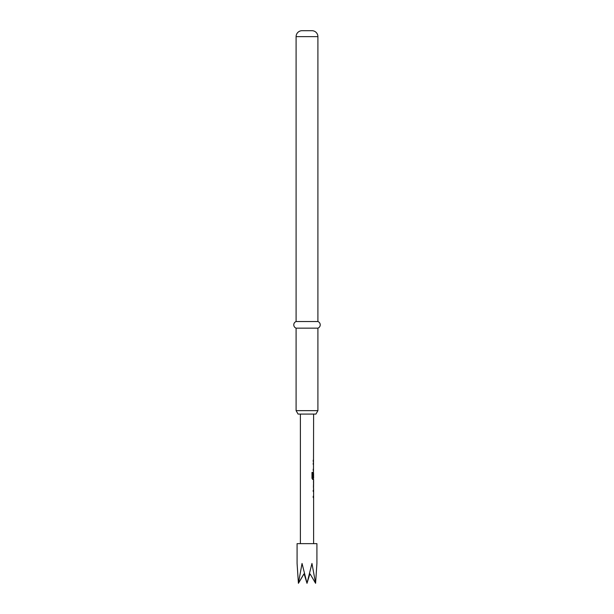 <?xml version="1.0" encoding="UTF-8"?>
<svg xmlns="http://www.w3.org/2000/svg" width="614" height="614" viewBox="0 0 614 614"><rect width="100%" height="100%" fill="white"/><g stroke="black" fill="none" stroke-linecap="round" stroke-linejoin="round"><path stroke-width="0.92" d="M313.608 488.575L313.608 543.643M313.224 496.212L313.224 497.601M313.478 481.176L313.478 482.52M313.478 487.194L313.478 488.529M313.608 414.082L313.478 473.34M313.478 478.014L313.478 479.557L312.741 479.557L313.608 479.557L313.539 488.575M313.562 473.34L313.608 478.014L312.825 478.014L312.787 472.427L311.989 472.427L311.989 478.26L312.741 479.557M313.224 469.142L313.224 470.531M313.224 460.124L313.224 461.513M309.233 574.65L309.886 573.844L307 583.3L304.59 574.313L307 583.3L311.958 563.468L315.588 583.3L316.916 563.468L316.916 543.643L297.084 543.643L297.084 563.468L298.412 583.3L302.042 563.468L307 583.3L304.114 573.844L304.767 574.65M315.926 414.082L298.074 414.082L296.094 410.651L317.906 410.651L315.926 414.082M311.958 30.7L302.042 30.7L311.958 30.7A5.948 5.948 0 0 1 317.906 36.648L317.906 321.544A3.515 3.515 0 0 1 317.906 328.152L296.094 328.152L296.094 410.651M317.906 328.152L317.906 410.651M317.906 321.544L296.094 321.544A3.515 3.515 0 0 0 296.094 328.152M302.042 30.7A5.948 5.948 0 0 0 296.094 36.648L296.094 321.544M300.392 414.082L300.392 543.643M313.224 490.149L313.224 491.538M313.409 472.105L313.224 477.377M313.224 463.086L313.224 464.468M313.608 482.52L313.562 487.194L313.608 482.52M315.588 583.3L310.346 574.336L315.588 583.3M303.945 573.983L298.412 583.3L303.654 574.336L304.529 573.683M309.471 573.683L310.346 574.336M312.672 477.922L312.672 472.427L311.989 472.427M313.416 487.094L313.547 482.612M317.906 36.648L296.094 36.648"/></g></svg>
